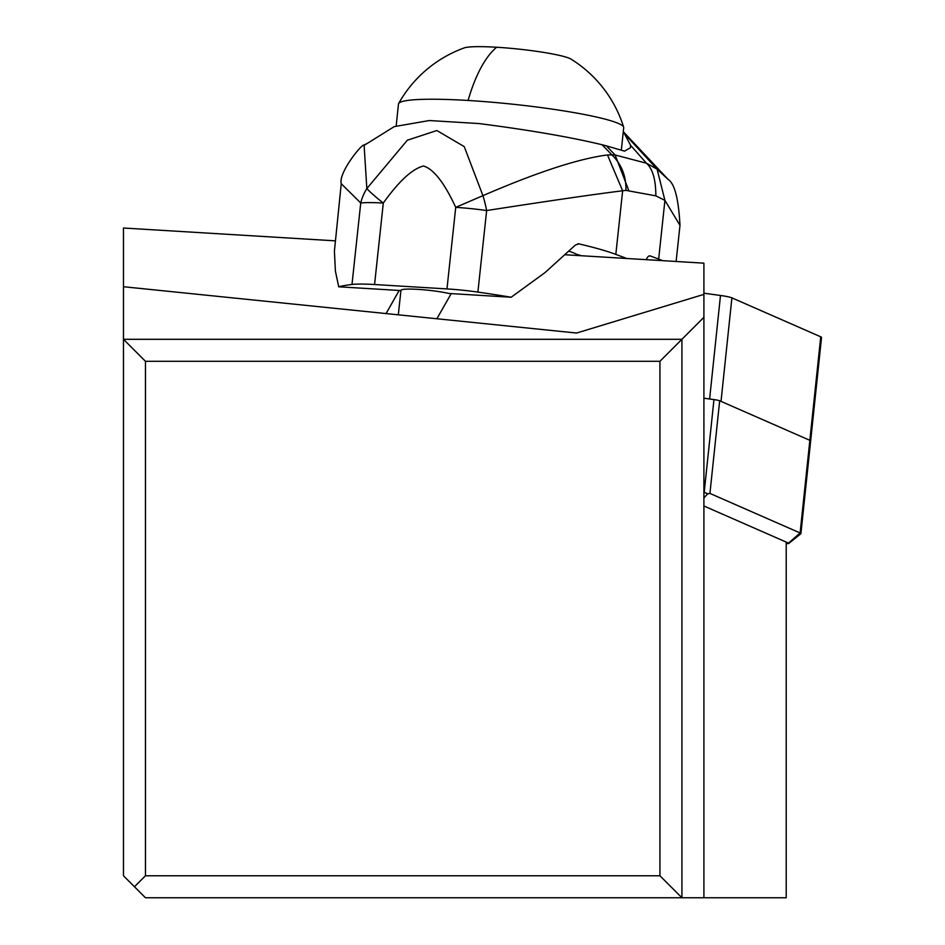<?xml version="1.0" encoding="UTF-8"?>
<svg xmlns="http://www.w3.org/2000/svg" width="945" height="945" viewBox="0 0 945 945"><rect width="100%" height="100%" fill="white"/><g stroke="black" fill="none" stroke-linecap="round" stroke-linejoin="round"><path stroke-width="1.42" d="M720.492 295.478L703.907 293.198L720.492 295.478A17.589 1.831 -174 0 1 727.603 296.671A17.589 1.831 -174 0 0 720.492 295.478L709.612 398.991L703.907 398.211L713.959 399.593A8.8 0.91 -174 0 1 717.515 400.184A8.8 0.91 -174 0 1 719.665 400.786L709.931 493.42L800.108 532.968A17.589 1.831 6 0 1 800.911 533.618A17.589 1.831 6 0 1 800.793 533.807L788.791 543.41A6.591 0.685 6 0 1 786.913 543.623A6.591 0.685 6 0 1 786.216 543.623M800.911 533.618L821.536 337.459A17.589 1.831 -174 0 0 820.732 336.81L731.902 297.864A17.589 1.831 -174 0 0 727.603 296.671A17.589 1.831 -174 0 1 731.902 297.864L721.023 401.377L809.853 440.323A17.589 1.831 6 0 1 810.656 440.972A17.589 1.831 -174 0 0 809.853 440.323L719.665 400.786M335.121 240.833L123.464 228.017L123.464 339.302L681.924 339.302L659.929 361.285L659.929 875.767L681.924 897.75L786.216 897.75L786.216 542.087L788.532 543.103A6.591 0.685 6 0 1 788.791 543.41M123.464 286.725L576.568 333.042L703.907 294.379L703.907 317.307L681.924 339.302L681.924 897.75L145.459 897.75L123.464 875.767L123.464 339.302L145.459 361.285L659.929 361.285M703.907 497.956L707.663 493.81L709.931 493.42M703.907 505.988L786.216 542.087M703.907 294.379L703.907 263.159L565.429 254.772M703.907 317.307L703.907 897.75M451.214 293.611L436.862 318.76M386.068 313.575L399.18 290.458M659.929 875.767L145.459 875.767L134.462 886.753M145.459 875.767L145.459 361.285M703.907 492.191L707.663 493.81M578.352 243.798L578.883 243.869A219.866 23.979 6.1 0 1 615.821 254.394L626.795 258.493M581.293 255.741L576.367 254.193A93.437 10.194 -173.9 0 0 572.008 252.268A93.437 10.194 -173.9 0 0 569.126 251.264M623.287 131.638L668.032 179.337C674.6 183.448 678.581 198.793 679.987 225.371L664.914 200.387L658.665 259.095L650.325 255.977A10.997 4.288 93.5 0 0 649.817 255.871A10.997 4.288 93.5 0 0 646.274 259.674M668.032 179.337L657.094 169.143L664.914 200.387L655.842 195.851L625.956 190.382C626.251 176.254 621.586 164.418 611.958 154.886L607.481 154.968L622.649 190.784C594.771 194.221 549.435 200.812 486.64 210.546A43.978 14.553 -100.4 0 0 482.919 195.65C537.28 172.167 578.801 158.606 607.481 154.968M658.665 259.095A219.866 23.979 6.1 0 1 662.634 260.666M623.204 132.406L657.094 169.143L646.451 163.225C652.676 168.765 655.806 179.644 655.842 195.851M606.359 145.861L624.55 151.141L630.469 147.703L630.587 145.282L646.451 163.225L615.136 154.992L611.958 154.886L602.048 144.727L606.359 145.861L615.136 154.992L628.685 190.299M400.928 290.564L338.723 286.796A219.866 23.979 6.1 0 1 351.989 284.469A43.978 4.796 6.1 0 1 374.563 284.528L446.973 288.922A43.978 4.796 6.1 0 1 477.886 292.088L486.64 210.546A43.978 4.796 -173.9 0 0 455.726 207.368L482.919 195.65L464.231 146.617L436.873 130.528L407.319 140.226L366.837 188.563A43.978 39.076 122.5 0 0 360.742 202.986A43.978 4.796 -173.9 0 1 383.304 203.057A43.978 4.973 -144.6 0 1 366.837 188.563L364.097 145.128L366.471 143.734M477.886 292.088A219.866 23.979 6.1 0 1 511.162 297.238L448.875 293.47A27.488 3 -173.9 0 0 418.836 289.43A27.488 3 -173.9 0 0 400.952 290.328A27.488 3 -173.9 0 0 400.999 290.564M338.723 286.796L335.404 271.132L334.412 251.146L341.251 183.72L360.742 202.986L351.989 284.469M630.587 145.282L624.503 133.812M341.251 183.72C338.133 172.474 363.707 141.466 364.227 145.306L394.219 126.63L429.302 120.535L479.02 123.559C528.952 129.985 569.953 137.037 602.048 144.727M621.337 150.137L623.7 127.705A113.235 11.777 -174 0 0 623.641 127.173A113.235 11.777 -174 0 0 468.094 100.465A113.235 11.777 -174 0 0 398.648 103.525A113.235 11.777 -174 0 0 398.483 104.033L396.203 125.72M398.648 103.525A123.122 123.122 0 0 1 464.184 47.923A54.964 5.717 -174 0 1 496.645 47.25A54.964 5.717 6 0 1 571.087 59.157A123.122 123.122 0 0 1 623.641 127.173M577.797 243.81L578.883 243.869L575.422 245.027L545.029 272.573L511.162 297.238M820.614 337.932A17.589 1.831 -174 0 0 820.732 336.81L731.902 297.864M788.532 543.103L800.108 532.968L820.732 336.81M704.214 492.227L713.959 399.593M650.325 255.977L649.309 255.918M615.821 254.394L622.649 190.784L625.956 190.382M446.973 288.922L455.726 207.368C444.374 182.822 433.625 169.037 423.49 166.001C412.327 168.812 398.932 181.168 383.304 203.057L374.563 284.528M496.645 47.25A123.122 47.982 93.5 0 0 468.094 100.465M679.975 225.477L676.112 261.481M398.317 314.827L400.952 290.328"/></g></svg>
